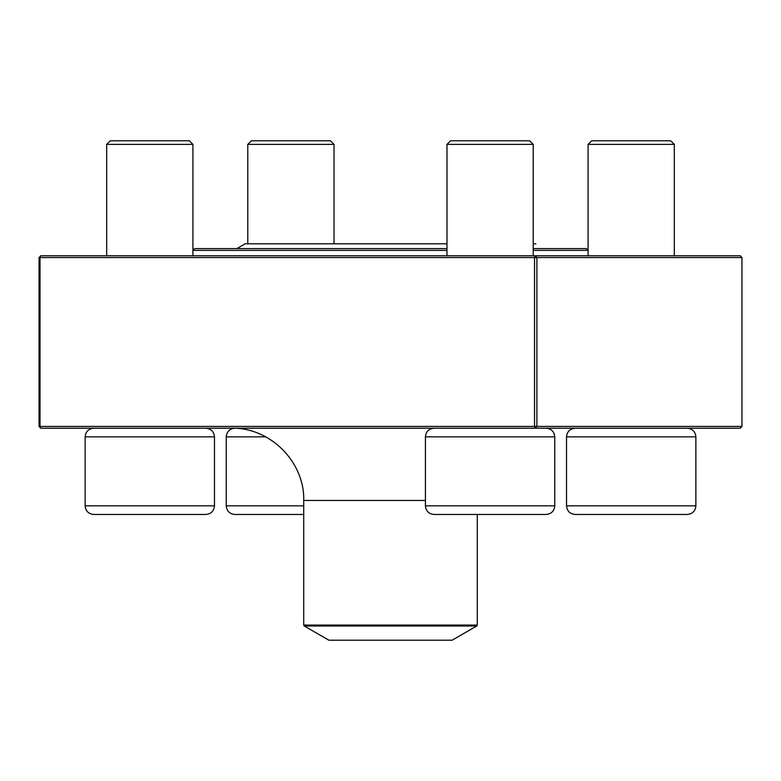 <?xml version="1.0" encoding="UTF-8"?>
<svg xmlns="http://www.w3.org/2000/svg" width="781" height="781" viewBox="0 0 781 781"><rect width="100%" height="100%" fill="white"/><g stroke="black" fill="none" stroke-linecap="round" stroke-linejoin="round"><path stroke-width="1.17" d="M303.731 514.454L234.856 514.454C229.624 513.947 226.744 511.067 226.236 505.834L303.731 505.834M334.024 144.387L247.792 144.387L251.384 140.795L330.431 140.795L334.024 144.387L334.024 243.789M265.735 436.852L226.236 436.852C226.754 431.61 229.624 428.74 234.856 428.222M631.194 514.454L575.148 514.454C569.915 513.947 567.035 511.067 566.528 505.834L695.871 505.834C695.363 511.067 692.483 513.947 687.251 514.454L631.194 514.454M588.083 144.387L591.676 140.795L670.723 140.795L674.315 144.387L588.083 144.387L588.083 250.35L533.208 250.379M546.144 514.454L434.041 514.454C428.798 513.947 425.928 511.067 425.42 505.834L554.764 505.834C554.256 511.067 551.376 513.947 546.144 514.454M546.144 428.222C551.376 428.74 554.246 431.61 554.764 436.852L425.42 436.852L425.42 505.834M446.976 144.387L450.569 140.795L529.616 140.795L533.208 144.387L446.976 144.387L446.976 255.768M205.852 514.454L93.749 514.454C88.517 513.947 85.637 511.067 85.129 505.834L214.472 505.834C213.965 511.067 211.085 513.947 205.852 514.454M106.685 144.387L110.277 140.795L189.324 140.795L192.917 144.387L106.685 144.387L106.685 255.768M446.976 250.379L192.917 250.379L194.684 248.583L446.976 248.583M533.208 248.583L586.316 248.583L588.113 250.379L588.113 255.768M304.268 626.001L328.879 640.205L452.121 640.205L476.732 626.001L304.268 626.001L303.731 625.064L477.269 625.064L477.269 514.454M741.95 426.426L740.29 428.222L40.71 428.222L40.016 426.426L39.05 426.426L39.05 257.564L40.016 257.564L40.016 426.426L534.536 426.426L534.536 257.564L40.016 257.564L40.71 255.768L740.29 255.768L741.95 257.564L536.889 257.564L536.889 426.426L741.95 426.426L741.95 257.564M39.05 257.564L40.71 255.768M40.71 428.222L39.05 426.426M535.229 255.768L534.536 257.564L536.889 257.564L535.229 255.768M534.536 426.426L535.229 428.222L536.889 426.426L534.536 426.426M695.871 505.834L695.871 436.852L566.528 436.852L566.528 505.834M214.472 505.834L214.472 436.852L85.129 436.852L85.129 505.834M303.731 625.064L303.731 500.445L425.42 500.445M226.236 436.852L226.236 505.834M247.792 144.387L247.792 243.789M674.315 144.387L674.315 255.768M566.528 436.852C567.035 431.61 569.915 428.74 575.148 428.222M695.871 436.852C695.363 431.61 692.483 428.74 687.251 428.222M554.764 436.852L554.764 505.834M533.208 144.387L533.208 255.768M425.42 436.852C425.928 431.61 428.798 428.74 434.041 428.222M192.917 144.387L192.917 255.768M214.472 436.852C213.965 431.61 211.085 428.74 205.852 428.222M85.129 436.852C85.637 431.61 88.517 428.74 93.749 428.222M303.731 500.445C304.727 461.854 270.109 427.236 231.508 428.222M547.003 428.271L549.482 428.222M477.269 625.064L476.732 626.001M236.877 248.583L245.166 243.789L446.976 243.789L245.166 243.789M535.834 243.789L533.208 243.789L535.834 243.789"/></g></svg>
